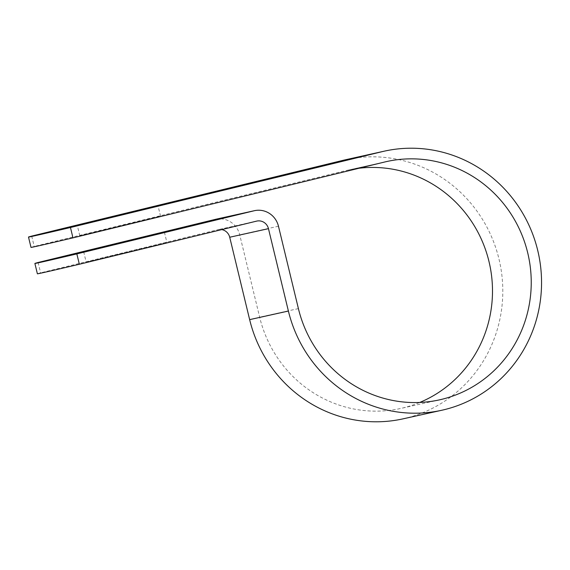 <?xml version="1.0" encoding="UTF-8"?>
<svg xmlns="http://www.w3.org/2000/svg" width="570" height="570" viewBox="0 0 570 570"><rect width="100%" height="100%" fill="white"/><g stroke="black" fill="none" stroke-linecap="round" stroke-linejoin="round"><path stroke-width="0.43" stroke-dasharray="2.85 2.14" d="M159.187 216.458L79.793 235.724L159.187 216.458M87.531 261.851L166.932 242.585L87.531 261.851M31.008 247.409A177.519 0.898 166.4 0 1 34.214 246.447L345.605 170.672A122.044 117.997 77.5 0 1 347.885 170.145A122.044 117.997 77.5 0 1 359.014 168.25M37.392 273.807A177.519 0.898 166.4 0 1 40.605 272.845L217.833 229.724A10.117 9.783 -102.5 0 1 221.759 229.603M31.713 236.094L34.214 246.447M403.033 418.85A132.696 128.293 77.5 0 0 499.555 261.523A132.696 128.293 77.5 0 0 345.577 159.75M38.097 262.492L40.605 272.845M215.709 219.279A20.769 20.078 -102.5 0 1 239.721 234.811L259.656 317.198A122.044 117.997 77.5 0 0 400.724 408.448A122.044 117.997 77.5 0 0 419.72 402.456M384.351 162.087L345.605 170.672M256.578 221.132L217.833 229.724M298.402 308.605L259.656 317.198M278.466 226.219L239.721 234.811M79.793 235.724L77.285 225.371M83.676 251.769L86.177 262.122M386.631 161.552L347.885 170.145M439.47 399.862L400.724 408.448M256.764 221.089L218.018 229.674M164.424 232.232L166.932 242.585M160.541 216.187L158.04 205.834"/><path stroke-width="0.85" d="M156.686 206.105L77.285 225.371L156.686 206.105M85.023 251.498L164.424 232.232L85.023 251.498M254.07 210.779L215.325 219.372L38.097 262.492A177.519 0.898 -13.6 0 0 34.884 263.454A177.519 0.898 -13.6 0 0 76.843 253.907L254.07 210.779A20.769 20.078 -102.5 0 1 254.455 210.686A20.769 20.078 -102.5 0 1 278.466 226.219L298.402 308.605A122.044 117.997 77.5 0 0 439.47 399.862A122.044 117.997 77.5 0 0 528.247 255.161A122.044 117.997 77.5 0 0 386.631 161.552A122.044 117.997 77.5 0 0 384.351 162.087L72.96 237.861A177.519 0.898 166.4 0 1 31.008 247.409L28.5 237.056A177.519 0.898 166.4 0 1 31.713 236.094L343.104 160.32A132.696 128.293 77.5 0 1 345.577 159.75L384.322 151.157A132.696 128.293 77.5 0 0 381.85 151.734L70.459 227.508A177.519 0.898 166.4 0 1 28.5 237.056M76.843 253.907L79.351 264.259A177.519 0.898 166.4 0 1 37.392 273.807L34.884 263.454M79.351 264.259L256.578 221.132A10.117 9.783 -102.5 0 1 268.463 228.656L288.392 311.042A132.696 128.293 77.5 0 0 441.779 410.257A132.696 128.293 77.5 0 0 538.301 252.93A132.696 128.293 77.5 0 0 384.322 151.157M221.759 229.603A10.117 9.783 -102.5 0 1 229.717 237.241L249.646 319.635A132.696 128.293 77.5 0 0 403.033 418.85L441.779 410.257M215.325 219.372A20.769 20.078 -102.5 0 1 215.709 219.279L254.455 210.686M419.72 402.456A122.044 117.997 77.5 0 0 488.462 259.407A122.044 117.997 77.5 0 0 359.014 168.25M70.459 227.508L72.96 237.861M381.85 151.734L343.104 160.32M268.463 228.656L229.717 237.241M288.392 311.042L249.646 319.635"/></g></svg>
